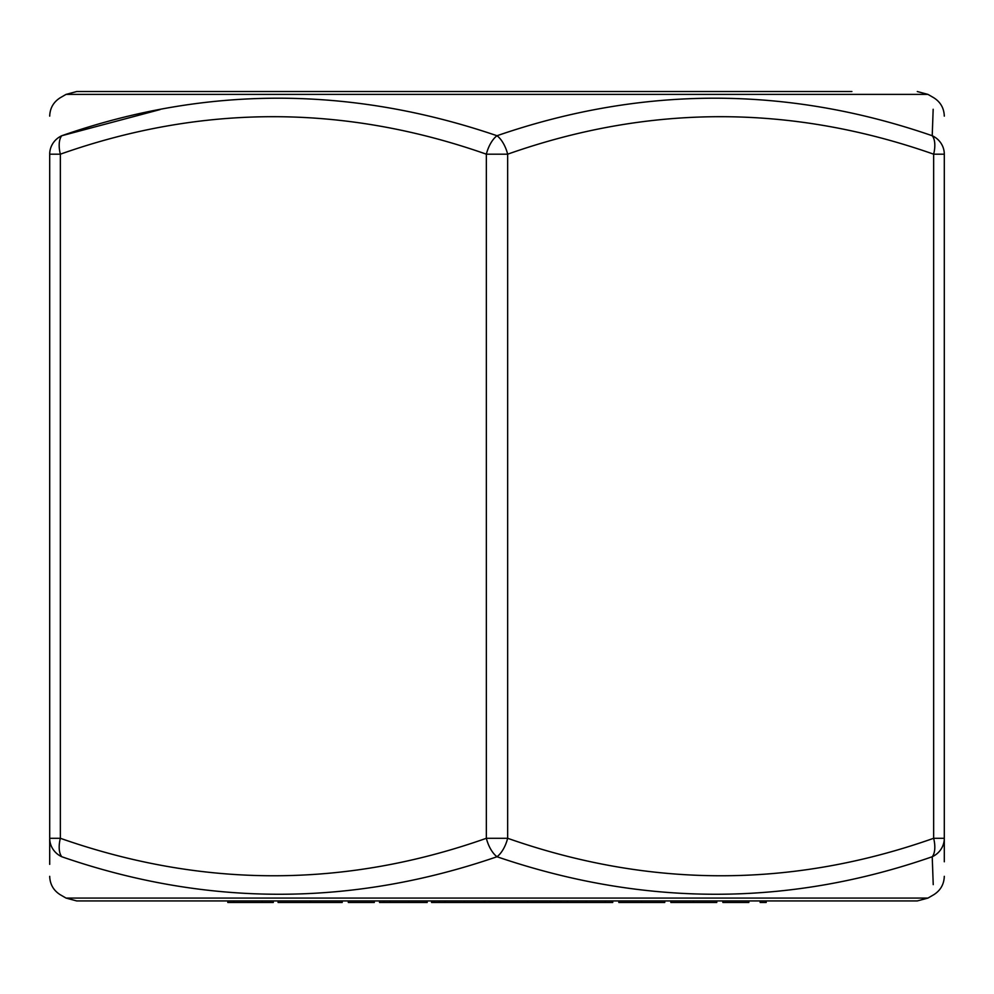 <?xml version="1.0" encoding="UTF-8"?>
<svg xmlns="http://www.w3.org/2000/svg" width="994" height="994" viewBox="0 0 994 994"><rect width="100%" height="100%" fill="white"/><g stroke="black" fill="none" stroke-linecap="round" stroke-linejoin="round"><path stroke-width="1.49" d="M944.3 154.182A21.296 20.464 180 0 0 932.223 135.731A21.296 10.238 -71.6 0 1 933.652 154.182L944.3 154.182C944.3 104.208 944.3 104.208 944.3 154.182L944.3 838.29C944.3 888.301 944.3 888.301 944.3 838.29L933.652 838.29L933.652 154.182C791.286 104.196 649.281 104.196 507.648 154.182A21.296 10.238 -108.4 0 0 497 135.731C642.261 85.695 787.335 85.695 932.223 135.731C934.062 85.708 934.062 85.708 932.223 135.731L933.167 109.265M944.3 861.773L944.3 849.472M944.3 849.46L944.3 838.29A21.296 20.464 0 0 1 932.223 856.741L933.229 884.635M507.648 838.29C650.113 888.251 792.106 888.251 933.652 838.29A21.296 10.238 -108.4 0 1 932.223 856.741C934.062 906.801 934.062 906.801 932.223 856.741C788.627 906.764 643.553 906.764 497 856.741C351.565 906.764 206.491 906.764 61.777 856.741C59.938 906.801 59.938 906.801 61.777 856.741A21.296 10.238 -71.6 0 1 60.348 838.29C202.813 888.251 344.806 888.251 486.352 838.29L486.352 154.182C343.986 104.196 201.981 104.196 60.348 154.182A21.296 10.238 -108.4 0 1 61.777 135.731C59.938 85.708 59.938 85.708 61.777 135.731C205.199 85.695 350.273 85.695 497 135.731A21.296 10.238 -71.6 0 0 486.352 154.182L507.648 154.182L507.648 838.29L486.352 838.29A21.296 10.238 -108.4 0 0 497 856.741A21.296 10.238 -71.6 0 0 507.648 838.29M49.7 864.358L49.7 838.29C49.7 888.301 49.7 888.301 49.7 838.29L49.7 154.182C49.7 104.208 49.7 104.208 49.7 154.182A21.296 20.464 180 0 1 61.777 135.731L160.121 109.564M760.137 900.937L760.137 902.465L766.212 902.465L766.212 900.937M722.862 900.937L722.862 902.465L748.867 902.465L748.867 900.937M670.838 900.937L670.838 902.465L716.786 902.465L716.786 900.937M641.428 902.465L664.762 902.465L664.762 900.937L641.428 900.937L641.428 902.465L618.815 902.465L618.815 900.937M611.882 902.465L612.751 902.465L612.751 900.937L611.882 900.937L611.882 902.465L605.11 902.465L605.11 900.937M431.545 900.937L431.545 902.465L605.11 902.465M379.522 900.937L379.522 902.465L427.209 902.465L427.209 900.937M348.31 900.937L348.31 902.465L374.316 902.465L374.316 900.937M278.072 900.937L278.072 902.465L342.234 902.465L342.234 900.937M227.788 900.937L227.788 902.465L273.313 902.465L273.313 900.937M693.452 902.465L693.452 900.937M434.142 902.465L434.142 900.937M310.153 902.465L310.153 900.937M311.023 902.465L311.023 900.937M270.703 902.465L270.703 900.937M262.056 902.465L262.056 900.937M233.863 902.465L233.863 900.937M560.728 902.465L560.728 900.937M567.499 902.465L567.499 900.937M586.336 902.465L586.336 900.937M500.032 902.465L500.032 900.937M527.702 902.465L527.702 900.937M550.316 902.465L550.316 900.937M489.632 902.465L489.632 900.937M484.252 902.465L484.252 900.937M464.347 902.465L464.347 900.937L445.039 900.937L445.039 902.465M439.348 902.465L439.348 900.937M408.733 902.465L408.733 900.937M389.921 902.465L389.921 900.937M383.858 902.465L383.858 900.937M917.288 900.937L76.712 900.937L66.051 898.079L927.949 898.079L917.288 900.937M917.288 91.535L927.949 94.393L66.051 94.393L76.712 91.535L851.895 91.535M49.7 154.182L60.348 154.182L60.348 838.29L49.7 838.29A21.296 20.464 0 0 0 61.777 856.741M927.949 898.079L933.652 894.786C940.461 890.525 944.014 884.374 944.3 876.335M66.051 898.079L60.348 894.786C53.539 890.525 49.986 884.374 49.7 876.335M66.051 94.393L60.348 97.685C53.539 101.947 49.986 108.097 49.7 116.124M927.949 94.393L933.652 97.685C940.461 101.947 944.014 108.097 944.3 116.124"/></g></svg>
